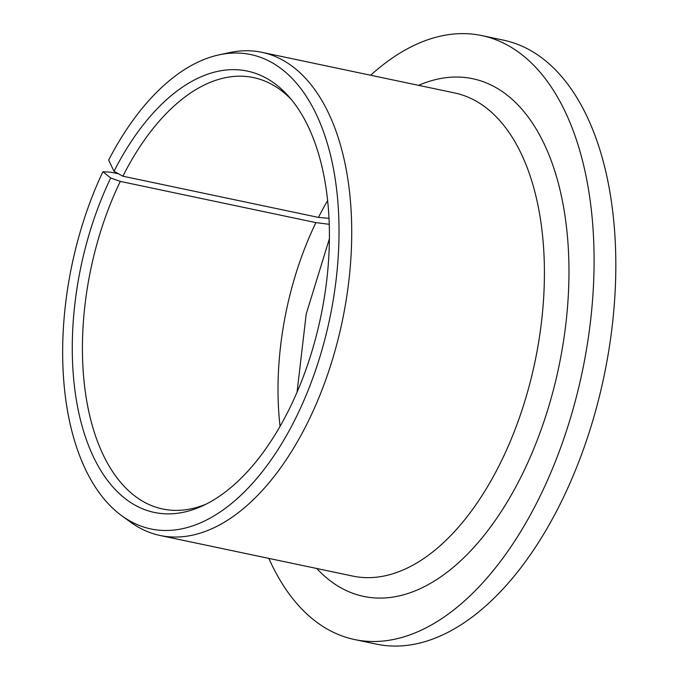 <?xml version="1.0" encoding="UTF-8"?>
<svg xmlns="http://www.w3.org/2000/svg" width="679" height="679" viewBox="0 0 679 679"><rect width="100%" height="100%" fill="white"/><g stroke="black" fill="none" stroke-linecap="round" stroke-linejoin="round"><path stroke-width="1.02" d="M118.579 173.816L110.949 172.211L102.885 171.736L110.711 177.983L120.31 181.403L315.905 222.619L329.239 224.308M120.31 181.403A220.429 119.733 -78.1 0 0 162.629 508.978A220.429 119.733 -78.1 0 0 206.102 504.149M291.359 99.55A220.429 119.733 -78.1 0 0 253.539 77.593A220.429 119.733 -78.1 0 0 122.882 176.201L114.013 171.286L108.648 160.083A242.386 131.658 -78.1 0 1 219.079 54.855L229.561 52.606A246.884 134.102 -78.1 0 1 261.89 52.325A246.884 134.102 -78.1 0 1 342.199 321.549A246.884 134.102 -78.1 0 1 160.074 535.476A246.884 134.102 -78.1 0 1 130.614 522.176L121.931 515.879A242.386 131.658 -78.1 0 0 329.671 318.909A242.386 131.658 -78.1 0 0 219.079 54.855M110.711 177.983A225.521 122.5 -78.1 0 0 82.159 426.344A225.521 122.5 -78.1 0 0 202.478 505.897A225.521 122.5 -78.1 0 0 320.709 317.025A225.521 122.5 -78.1 0 0 288.753 96.494A225.521 122.5 -78.1 0 0 114.013 171.286M327.626 200.594A220.429 119.733 -78.1 0 0 318.468 217.416L328.992 218.341M268.842 558.393A308.606 167.628 -78.1 0 0 354.531 639.533A308.606 167.628 -78.1 0 0 582.183 372.126A308.606 167.628 -78.1 0 0 481.801 35.588A308.606 167.628 -78.1 0 0 370.658 75.242M354.531 639.533L376.259 644.108A308.606 167.628 -78.1 0 0 603.92 376.701A308.606 167.628 -78.1 0 0 503.529 40.171L481.801 35.588M318.468 217.416L122.882 176.201M102.885 171.736A242.386 131.658 -78.1 0 0 121.931 515.879M315.905 222.619A220.429 119.733 -78.1 0 0 280.054 426.344M160.074 535.476L352.766 576.081A246.884 134.102 -78.1 0 0 534.891 362.153A246.884 134.102 -78.1 0 0 454.582 92.93L261.89 52.325M316.779 568.501A264.513 143.676 -78.1 0 0 558.758 367.186A264.513 143.676 -78.1 0 0 418.595 85.342M297.054 392.19L306.221 313.97L329.4 238.702"/></g></svg>
